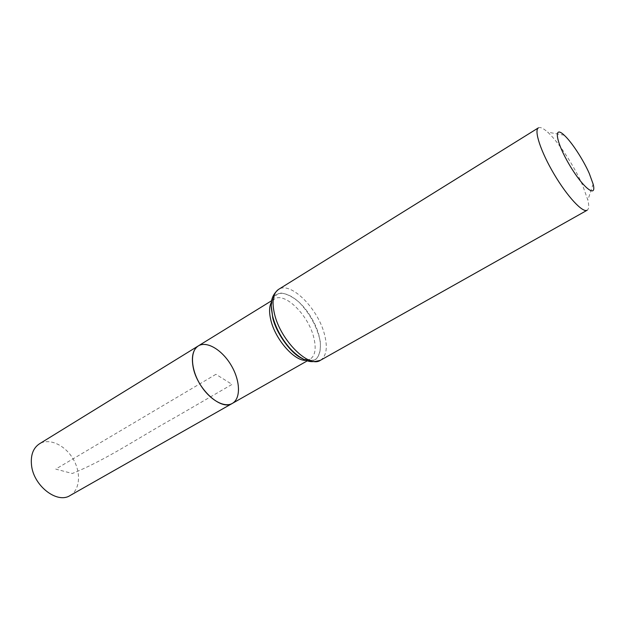 <?xml version="1.0" encoding="UTF-8"?>
<svg xmlns="http://www.w3.org/2000/svg" width="625" height="625" viewBox="0 0 625 625"><rect width="100%" height="100%" fill="white"/><g stroke="black" fill="none" stroke-linecap="round" stroke-linejoin="round"><path stroke-width="0.47" stroke-dasharray="3.12 2.34" d="M198.32 345.906C209.758 337.977 233.32 359.578 237.625 381.148C239.891 392.109 238.125 399.523 232.344 403.398M538.406 127.859C540.266 126.836 543.336 128.25 547.617 132.109C558.281 141.609 574.281 166.008 582.594 185.242L587.859 200.109C589.18 205.719 588.945 209.086 587.156 210.227M70.039 495.555C80.109 489.898 81.297 472.57 73.062 458.844C64.992 445.023 49.242 437.727 39.43 443.828M215.914 374.312L55.734 469.102L72.312 473.484C107.172 459.406 138.961 437.391 175.586 417.117L232.047 384.383L215.914 374.312M305.961 360.336L310.094 359.258C315.289 355.68 316.484 348.289 313.664 337.078C308.258 315.031 284.75 291.734 274.43 299L271.492 302.102M272.695 317.117C277.016 331.898 286.938 347.094 297.938 355.836C305.125 360.195 311.117 361.352 315.914 359.32C319.523 355.438 320.953 349.336 320.195 341C316.938 326.656 309.953 313.773 299.227 302.336C292.258 296.406 285.859 293.305 280.023 293.023C275.055 294.68 272.141 299.172 271.289 306.508M302.461 358.656C321.977 368.82 326.531 342.672 311.375 317.812C296.883 292.562 271.766 283.977 271.289 305.969M320.453 360.281C326.523 356.109 327.852 347.422 324.445 334.219C317.953 308.398 290.5 280.961 278.523 289.422M271.289 306.438C271.984 300.852 271.945 301.914 274.43 299L271.703 300.68M302.062 358.43C303.977 359.852 306.648 360.125 310.094 359.258L307.305 360.836M564.227 135.219L547.617 132.109M593.117 184.055L587.859 200.109"/><path stroke-width="0.94" d="M232.344 403.398C224.172 408.273 208.906 399.367 199.797 383.852C190.57 368.391 190.117 350.719 198.32 345.906C192.969 349.57 191.242 356.641 193.148 367.133C197.07 389.148 221.281 411.086 232.344 403.398C241.07 398.5 240.266 380.508 231.164 365.281C222.203 349.984 206.813 340.617 198.32 345.906L39.43 443.828C33.219 447.984 30.57 455.016 31.492 464.914C33.32 485.664 57.102 504.133 70.039 495.555L307.305 360.836M589.281 173.477L593.117 184.055C597.117 198.891 583.164 188.195 569.547 165.039C555.805 141.953 553.141 124.578 564.227 135.219C571.672 141.984 583.242 159.703 589.281 173.477M320.453 360.281L587.156 210.227C582.742 213.094 567.336 196.586 554.109 174.172C540.828 151.797 533.773 130.344 538.406 127.859L278.523 289.422C272.977 293.289 271.648 301.5 274.531 314.039C280.555 340.508 309 368.531 320.453 360.281C310.492 362.969 307.961 361.07 304.297 359.609C299.352 357.125 294.539 353.344 289.852 348.242C281.422 338.594 275.672 327.883 272.609 316.117C270.758 305.742 269.328 297.234 278.523 289.422M271.492 302.102C269.188 306.289 268.977 312.297 270.852 320.133C275.297 339.523 294.586 361.352 305.961 360.336M271.289 306.508L272.695 317.117M271.289 305.969L272.68 317.086C276.609 333.523 290.516 352.852 302.461 358.656M271.703 300.68L198.32 345.906M302.062 358.43C291.805 354.188 276.68 334.32 272.766 318.07L271.289 306.438"/></g></svg>
